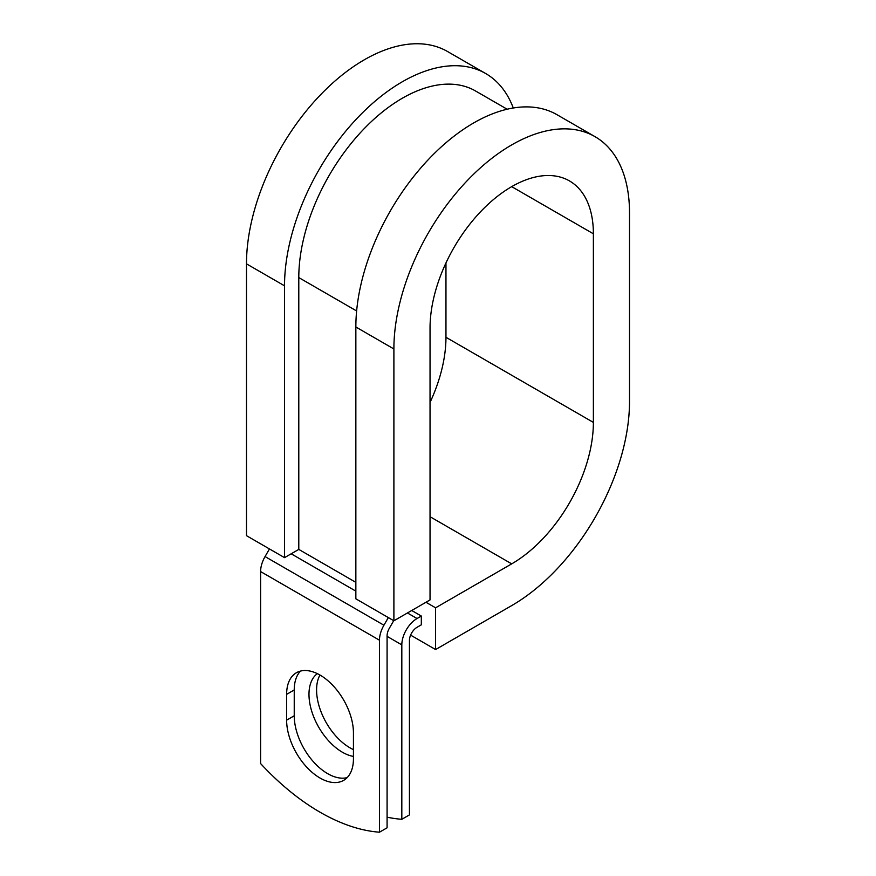 <?xml version="1.0" encoding="UTF-8"?>
<svg xmlns="http://www.w3.org/2000/svg" width="876" height="876" viewBox="0 0 876 876"><rect width="100%" height="100%" fill="white"/><g stroke="black" fill="none" stroke-linecap="round" stroke-linejoin="round"><path stroke-width="1.31" d="M320.036 778.03A47.238 27.276 -120 0 0 343.655 780.363A47.238 27.276 -120 0 0 353.444 758.736L353.444 732.927A47.238 27.276 -120 0 0 332.825 685.393A47.238 27.276 -120 0 0 296.416 672.735A47.238 27.276 -120 0 0 286.627 694.361L286.627 720.171A47.238 27.276 -120 0 0 320.036 778.03M300.523 671.071A47.238 27.276 -120 0 0 294.237 689.97L294.237 715.78A47.238 27.276 -120 0 0 327.646 773.639A47.238 27.276 -120 0 0 347.148 777.636M353.444 749.615A47.238 27.276 60 0 1 349.995 747.83A47.238 27.276 60 0 1 319.959 675.024M353.444 756.426A47.238 27.276 60 0 1 342.385 752.221A47.238 27.276 60 0 1 311.933 711.914A47.238 27.276 60 0 1 317.353 673.655M387.082 817.166A210.152 121.337 -120 0 0 401.821 819.301L409.431 814.899L409.431 640.476A10.764 6.209 -60 0 1 417.042 627.304L421.323 624.829L421.323 616.047L411.709 610.495M401.821 819.301L401.821 644.867A21.517 12.428 -60 0 1 417.042 618.522L421.323 616.047M269.458 548.945L265.056 556.578A21.517 12.428 120 0 0 260.599 571.568L260.599 763.565A210.152 121.337 60 0 0 379.472 832.2L387.082 827.809L387.082 635.812A10.764 6.209 120 0 1 389.316 628.311L393.718 620.679M388.342 617.58L383.929 625.212A21.517 12.428 120 0 0 379.472 640.203L379.472 832.2M356.631 310.969L298.793 277.582A146.434 84.545 -60 0 1 362.708 130.217A146.434 84.545 -60 0 1 475.548 90.984L507.149 109.226M298.793 277.582L298.793 549.405L284.525 557.64L246.484 535.674L246.484 263.851A166.604 96.196 -60 0 1 319.214 96.185A166.604 96.196 -60 0 1 447.603 51.553L485.643 73.507A166.604 96.196 -60 0 1 513.281 107.989M511.704 186.643L593.38 233.793A115.501 66.685 -60 0 0 569.455 180.916A115.501 66.685 -60 0 0 480.453 211.861A115.501 66.685 -60 0 0 430.039 328.095L430.039 599.918L393.893 620.788L393.893 348.966A166.604 96.196 -60 0 1 466.623 181.288A166.604 96.196 -60 0 1 595.012 136.656A166.604 96.196 -60 0 1 629.515 212.923L629.515 401.536A166.604 96.196 -60 0 1 511.704 605.59L435.591 649.543L410.603 635.122M425.977 602.261L435.591 607.813L435.591 649.543M593.38 233.793L593.38 422.407A115.501 66.685 -60 0 1 511.704 563.859L435.591 607.813M445.961 262.942L445.961 337.293A115.501 66.685 -60 0 1 430.039 402.445M393.893 348.966L355.853 327A166.604 96.196 -60 0 1 428.583 159.333A166.604 96.196 -60 0 1 556.972 114.69L595.012 136.656M284.525 557.64L284.525 285.817A166.604 96.196 -60 0 1 357.255 118.151A166.604 96.196 -60 0 1 485.643 73.507M355.853 327L355.853 598.823L393.893 620.788M417.042 618.522L407.439 612.97M379.472 640.203L260.599 571.568M401.821 644.867L387.082 636.359M355.853 582.354L298.793 549.405M355.853 591.136L291.182 553.796M383.929 625.212L265.056 556.578M294.237 689.97L286.627 694.361M294.237 715.78L286.627 720.171M430.039 516.709L511.704 563.859M445.961 337.293L593.38 422.407M284.525 285.817L246.484 263.851"/></g></svg>
